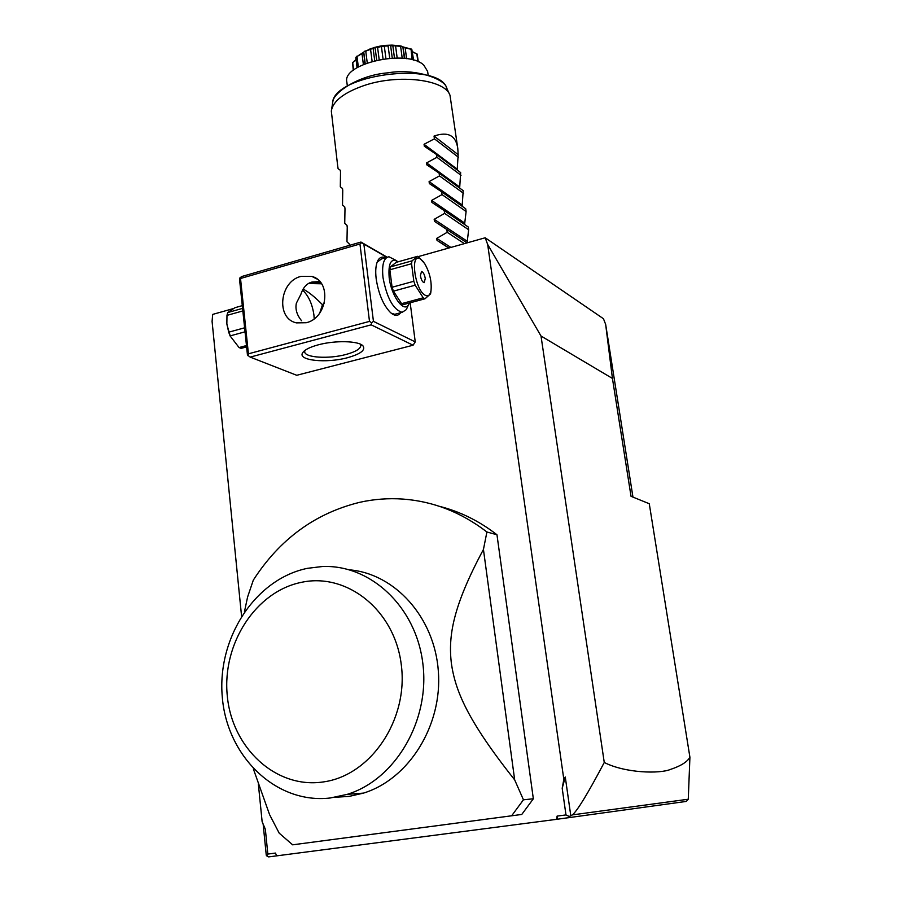 <?xml version="1.0" encoding="UTF-8"?>
<svg xmlns="http://www.w3.org/2000/svg" width="902" height="902" viewBox="0 0 902 902"><rect width="100%" height="100%" fill="white"/><g stroke="black" fill="none" stroke-linecap="round" stroke-linejoin="round"><path stroke-width="1.35" d="M612.435 378.434L541.008 336.018L604.261 762.483C625.424 773.228 659.858 773.939 670.445 769.429C680.66 766.046 687.155 761.998 689.917 757.274L649.271 503.733L631.039 496.314L612.435 378.434L605.659 324.393L603.449 318.722L485.197 237.778L418.359 256.574M241.556 616.043L212.083 321.416L212.68 314.403L233.314 308.597M541.008 336.018L487.666 244.453L485.197 237.778M570.74 815.374L565.272 777.005L563.829 779.373L562.194 788.269L565.982 814.923L569.263 816.49L572.409 814.889C577.427 810.684 588.036 793.208 604.261 762.483M563.829 779.373L487.666 244.453M605.659 324.393L632.956 497.092M689.917 757.274L688.271 799.228L686.298 801.416L556.511 819.343L557.109 816.096L565.982 814.923M276.655 855.851L268.616 856.9L266.936 856.032L267.838 854.07L275.471 853.067L276.655 855.863L556.511 819.343M258.344 783.872L262.132 821.688L265.346 829.254L267.838 854.07M521.773 814.45L292.631 844.824L521.773 814.45L533.341 798.777L496.968 534.762C479.289 521.052 460.121 511.581 439.477 506.338M415.247 341.903L373.439 321.349L371.635 322.769L371.173 324.844L250.192 357.102L296.747 375.288L413.082 345.218L415.247 341.903L410.173 302.779M263.147 824.078L266.27 855.265L266.936 856.032M562.194 788.269L565.272 777.005M569.263 816.49L568.61 817.753M688.271 799.228L572.409 814.889M557.594 819.196L557.109 816.096M253.338 768.842L269.585 814.641L279.18 833.144L292.631 844.824M244.476 611.635L247.576 597.056L253.315 580.121C279.812 539.058 315.384 513.103 360.045 502.245C374.172 499.133 388.469 498.073 402.935 499.077C433.298 501.32 461.283 512.291 486.911 531.988L483.438 549.465C452.601 606.978 448.226 636.237 451.35 663.241C455.296 690.357 466.796 719.525 514.67 779.869L523.442 799.803L533.341 798.777M496.968 534.762L486.911 531.988M514.67 779.869L483.438 549.465M523.442 799.803L511.705 815.712M349.514 569.838C394.839 573.672 434.493 617.182 438.349 671.178C442.566 725.118 409.17 779.035 363.506 793.106L349.175 796.387L335.296 797.267M330.267 797.988L347.293 794.335C395.685 779.463 430.141 720.27 422.835 663.444C416.002 606.505 370.316 564.37 322.33 566.524L307.503 568.316C255.514 578.881 216.987 637.714 222.275 696.896C226.853 756.147 275.865 804.404 330.267 797.988M301.55 582.309C255.875 591.396 222.005 643.633 227.27 695.69C231.87 747.814 275.877 789.149 323.311 781.933C370.835 775.54 408.471 719.751 401.322 665.056C394.873 610.237 347.101 572.443 301.55 582.309M250.192 357.102L247.464 355.038L239.594 279.879L239.921 277.861L241.725 276.531L360.958 242.052L387.183 257.217M311.382 282.236L320.357 282.179M373.439 321.349L363.856 244.036L386.89 257.352M363.856 244.036L361.736 242.661L359.954 244.002L240.518 278.493L239.921 277.861M360.958 242.052L361.736 242.661M400.589 312.746C398.075 316.241 394.726 316.196 390.532 312.611C383.339 305.203 378.558 293.962 376.179 278.876C375.198 270.42 375.841 264.185 378.073 260.159C379.922 257.183 382.369 256.382 385.413 257.769M371.173 324.844L413.082 345.218M347.597 357.688C326.547 363.517 297.378 360.563 302.61 352.829C304.481 349.852 309.657 347.202 318.102 344.88C334.958 340.212 358.793 340.809 362.976 345.872C365.795 350.044 360.665 353.99 347.597 357.688M240.518 278.493L248.422 353.81L369.493 321.394L359.954 244.002M369.493 321.394L371.635 322.769M306.252 322.724L296.487 322.882C275.696 318.722 279.406 281.368 300.975 276.384L311.923 276.44C331.925 281.435 327.516 318.124 306.252 322.724M248.422 353.81L248.084 355.783M301.561 320.729C296.837 314.945 295.112 309.104 296.363 303.196L300.873 294.323C303.173 287.366 306.928 283.262 312.16 281.999L319.86 281.604M303.083 289.091C308.461 291.82 314.933 297.029 322.476 304.729L319.736 313.062M314.2 318.756L313.941 315.102C312.419 304.572 308.89 296.499 303.376 290.884L302.486 290.151M322.476 304.729L324.359 303.128M308.585 283.521L321.552 283.803M360.315 344.158L360.8 345.331C360.755 348.724 355.816 351.769 345.985 354.475C328.892 359.176 304.82 357.722 304.673 351.803L304.865 350.45M242.3 305.643L234.926 307.706L227.699 312.554L242.582 308.383M242.852 310.931L226.977 315.373L227.699 312.554M244.622 327.809L228.691 332.184L226.853 323.784L226.977 315.373M245.04 331.812L230.089 335.905L228.691 332.184M246.471 345.545L239.053 347.552L230.089 335.905M246.618 346.898L241.138 348.375L239.053 347.552M230.438 336.694L226.954 324.697M377.126 262.189L381.614 258.851L386.981 257.329M407.366 307.3L406.261 309.657L402.134 312.329C393.261 309.623 386.868 298.021 382.989 277.512C381.738 264.658 383.722 257.735 388.942 256.766L396.373 260.599M396.779 313.761L394.772 314.302L391.231 313.197M409.429 302.982L408.64 304.572C403.995 313.4 391.164 295.912 389.168 277.512C388.131 262.877 391.152 257.634 398.21 261.783M393.43 291.154L392.077 287.253L389.856 269.799L411.549 263.722L413.838 281.266L415.191 285.201L423.218 297.807L424.989 298.787L403.386 304.617L401.582 303.647L393.43 291.154L415.191 285.201M389.856 269.799L390.34 266.936L396.271 262.324L417.75 256.292L412 260.858L411.549 263.722M392.077 287.253L413.838 281.266M390.34 266.936L412 260.858M423.455 261.851L417.75 256.292M431.032 290.433L430.57 293.872L424.989 298.787M401.582 303.647L423.218 297.807M420.456 259.009C409.711 251.624 414.74 290.23 425.248 295.27C428.213 296.702 430.13 295.123 431.021 290.534C431.844 281.458 429.702 272.427 424.594 263.452L420.456 259.009M425.282 278.504C424.504 274.4 423.241 272.066 421.516 271.491L420.388 275.662C421.178 279.778 422.429 282.112 424.165 282.676L425.282 278.504M349.548 245.344L349.254 243.923L346.966 241.759L347.236 227.315L346.999 225.353L344.733 223.346L344.992 208.836L344.744 206.874L342.512 205.036L342.749 190.446L342.512 188.507L340.302 186.827L340.528 172.169L340.291 170.23L338.103 168.708L337.686 165.945L331.316 111.025C332.985 101.159 343.752 92.714 363.596 85.701C398.109 73.671 445.25 79.432 450.019 95.398L457.776 148.379C455.86 135.401 447.956 131.297 434.042 136.055L458.16 154.659L457.776 148.379M347.293 85.622L346.853 82.048C341.802 63.456 407.467 48.832 423.816 65.158L427.627 71.416L428.146 75.137M365.75 51.166L370.542 48.697L375.66 47.321L365.75 51.166L367.249 62.914M365.231 63.681L363.754 52.102L365.175 50.873M363.754 52.102L364.87 63.816M363.472 52.778L361.995 53.635L363.371 64.448M361.995 53.635L357.012 56.51L358.331 66.951M357.012 56.51L362.367 52.97M357.057 67.695L355.794 57.66L356.628 56.274M356.065 59.836L352.705 62.576L353.64 70.04M352.705 62.576L356.031 59.487M353.268 70.333L352.558 62.362M412.451 51.651L417.164 54.143L418.302 61.821M416.848 53.613L417.795 61.607M416.747 53.861L412.496 51.989M402.946 46.893L411.786 49.26L413.601 60.152M411.019 48.866L412.124 59.758M410.692 49.193L405.145 47.75L406.61 58.686M405.145 47.75L403.25 47.231M404.863 58.461L402.844 46.78L404.4 58.416M402.844 46.78L400.635 46.408L402.213 58.213M400.635 46.408L395.561 45.855L397.173 57.987M395.561 45.855L392.832 45.709L394.456 57.999M392.832 45.709L390.656 45.867L392.257 58.078M390.656 45.867L389.957 45.371L392.02 45.111L401.131 45.979M373.766 47.603L380.971 45.923L389.957 45.371M388.683 45.427L388.119 45.979L389.72 58.235M388.119 45.979L384.286 46.081L385.921 58.596M384.286 46.081L381.411 46.464L383.046 58.991M381.411 46.464L377.588 47.411L379.178 59.656M377.588 47.411L376.901 47.028L380.971 45.923M375.66 47.321L376.901 47.028M375.131 47.986L376.698 60.175M373.124 48.392L374.702 60.648M370.553 49.26L372.109 61.347M384.602 45.438L392.02 45.111M448.711 248.039L437.019 240.383L436.748 238.365L447.189 232.31L446.794 229.48L434.448 221.34L434.178 219.333L444.607 213.402L444.212 210.583L431.9 202.409L431.63 200.413L442.036 194.595L441.653 191.799L429.352 183.58L429.093 181.595L439.477 175.901L439.105 173.116L426.826 164.863L426.567 162.89L436.94 157.309L436.568 154.535L424.323 146.248L424.053 144.286L434.414 138.818L434.042 136.055M424.053 144.286L457.235 169.193L458.16 154.659M457.235 169.193L457.156 169.971M426.567 162.89L459.727 187.064L460.663 172.609L436.568 154.535M459.727 187.064L459.648 188.067M429.093 181.595L462.23 205.036L463.188 190.649L439.105 173.116M462.23 205.036L462.185 206.287M431.63 200.413L464.744 223.11L466.108 211.508L465.725 208.79L441.653 191.799M464.744 223.11L464.755 224.621M434.178 219.333L467.281 241.274L468.657 229.762L468.273 227.022L444.212 210.583M467.281 241.274L467.292 242.818M458.532 157.331L434.414 138.818M461.046 175.292L436.94 157.309M463.572 193.344L439.477 175.901M466.108 211.508L442.036 194.595M468.657 229.762L444.607 213.402M467.067 242.875L446.794 229.48M464.395 243.63L447.189 232.31M449.613 94.496L446.941 88.588C439.567 60.411 331.857 74.584 332.534 103.64L331.553 109.582M436.748 238.365L450.899 247.43M437.019 240.383L448.925 247.982M347.293 794.335L363.506 793.106M311.923 276.44L317.064 279.045M361.127 344.553L362.976 345.872M304.278 350.923L302.61 352.829M377.363 261.76L378.073 260.159M402.134 312.329L394.772 314.302M408.64 304.572L406.261 309.657M431.021 290.534L430.75 292.925M446.456 87.528C445.284 79.816 416.803 67.83 387.589 72.87C358.049 75.238 332.658 93.289 332.838 101.971"/></g></svg>
